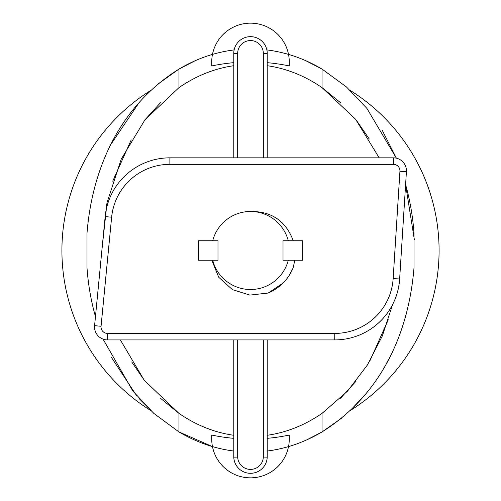 <?xml version="1.0" encoding="UTF-8"?>
<svg xmlns="http://www.w3.org/2000/svg" width="501" height="501" viewBox="0 0 501 501"><rect width="100%" height="100%" fill="white"/><g stroke="black" fill="none" stroke-linecap="round" stroke-linejoin="round"><path stroke-width="0.75" d="M350.356 410.476A188.583 188.583 0 0 0 350.349 90.518M150.644 90.524A188.583 188.583 0 0 0 150.651 410.482M217.985 260.257L217.985 240.743L198.477 240.743L198.477 260.257L217.985 260.257M233.773 157.84L233.773 53.632A16.733 16.733 0 0 1 233.767 53.394A16.733 16.733 0 0 1 250.5 36.661A16.733 16.733 0 0 1 267.233 53.394A16.733 16.733 0 0 1 267.227 53.632L267.227 157.84M263.326 157.84L263.326 53.607L267.227 53.632M340.542 398.257L356.042 381.192M369.776 361.115L388.262 319.807M369.281 139.053L356.249 120.077M340.467 102.674L322.03 87.619L355.641 119.307L379.182 157.84M267.227 65.712C286.497 68.468 304.765 75.77 322.03 87.619L322.03 69.069L305.428 60.54M392.508 304.758L382.357 335.902L367.477 364.891L347.494 391.193L322.03 413.381C304.765 425.23 286.497 432.532 267.227 435.288M179.164 432.044L212.468 446.598M233.773 451.038C214.597 448.589 196.329 442.22 178.97 431.931L153.845 413.413L132.859 391.049L103.219 339.415M107.527 333.415L334.743 333.415A58.523 58.523 0 0 0 393.153 278.575L399.93 171.254A6.5 6.5 0 0 0 393.435 164.341L169.883 164.341A58.523 58.523 0 0 0 111.635 217.215L101.058 326.283A6.5 6.5 0 0 0 107.527 333.415L107.527 339.916A13.007 13.007 0 0 1 94.583 325.656L105.16 216.589A65.03 65.03 0 0 1 169.883 157.84L393.435 157.84A13.007 13.007 0 0 1 406.417 171.661L399.641 278.988A65.03 65.03 0 0 1 334.743 339.916L107.527 339.916A13.007 13.007 0 0 1 94.583 325.656L95.466 316.588C91.025 300.982 88.201 284.637 86.98 267.547L86.98 233.453C92.234 167.516 120.227 105.843 178.97 69.069C196.442 58.717 214.835 52.329 234.136 49.918M195.572 60.54L178.97 69.069L157.64 84.287M139.428 102.104L111.172 143.987M111.222 357.113L136.46 395.458M139.297 398.746L154.427 413.932M286.008 227.072L280.203 221.029M254.364 211.334L250.5 211.485A39.015 39.015 0 0 0 212.725 240.743A39.015 39.015 0 0 1 250.5 211.485C271.567 211.234 285.82 220.991 293.26 240.743M414.377 239.829L405.597 184.631L404.795 197.363M211.823 260.257L218.737 277.266L232.358 289.584L249.855 295.095L268.123 293.054C279.74 288.031 288.05 279.721 293.054 268.123L294.851 260.257M293.022 268.198L288.808 276.064L293.022 268.198M283.027 283.103L268.248 293.004L283.027 283.103M302.523 260.257L302.523 240.743L283.015 240.743L283.015 260.257L302.523 260.257M86.98 267.547L86.98 233.453M233.773 435.288C214.503 432.532 196.235 425.23 178.97 413.381L144.232 380.265L120.359 339.916M106.794 203.757L102.004 249.129L107.014 202.736L121.229 159.136L144.902 119.883L178.97 87.619C196.235 75.77 214.503 68.468 233.773 65.712M306.687 439.903L322.03 431.931L341.626 418.147M350.324 410.507L366.519 393.072M386.691 362.968L388.695 359.217M404.99 318.479L406.724 312.223M266.864 49.918C286.165 52.329 304.558 58.717 322.03 69.069L346.435 86.949L366.964 108.479L396.385 158.178L382.25 130.316M405.597 184.631C410.012 200.212 412.818 216.488 414.02 233.453L414.02 267.547C408.659 333.591 380.967 394.945 322.03 431.931C304.671 442.22 286.403 448.589 267.227 451.038M414.02 267.547L414.02 233.453M160.458 102.743L144.958 119.808M131.224 139.885L112.738 181.193M131.719 361.947L144.751 380.923M160.533 398.326L178.97 413.381L178.97 431.931M267.227 339.916L267.227 457.137A16.74 16.74 0 0 1 250.5 473.307A16.74 16.74 0 0 1 233.773 457.137L233.773 339.916M233.773 457.137L237.674 457.069A12.838 12.838 0 0 0 250.5 469.406A12.838 12.838 0 0 0 263.326 457.069L267.227 457.137A16.74 16.74 0 0 1 250.5 473.307A16.74 16.74 0 0 1 233.773 457.137M233.767 53.394A16.733 16.733 0 0 0 233.773 53.632L237.674 53.607L237.674 157.84M267.227 62.663A188.583 188.583 0 0 1 289.265 65.944L289.265 61.917A38.765 38.765 0 0 0 250.5 23.152A38.765 38.765 0 0 0 211.735 61.917L211.735 65.944A188.583 188.583 0 0 1 233.773 62.663M233.773 438.337A188.583 188.583 0 0 1 211.735 435.056L211.735 439.083A38.765 38.765 0 0 0 250.5 477.848A38.765 38.765 0 0 0 289.265 439.083L289.265 435.056A188.583 188.583 0 0 1 267.227 438.337M212.725 260.257A39.015 39.015 0 0 0 288.275 260.257M288.275 240.743A39.015 39.015 0 0 0 250.5 211.485M263.326 53.607A12.832 12.832 0 0 0 250.5 40.562A12.832 12.832 0 0 0 237.674 53.607M393.153 278.575L399.641 278.988A65.03 65.03 0 0 1 334.743 339.916L334.743 333.415M393.435 164.341L393.435 157.84A13.007 13.007 0 0 1 406.417 171.661L399.93 171.254M111.635 217.215L105.16 216.589A65.03 65.03 0 0 1 169.883 157.84L169.883 164.341M101.058 326.283L94.583 325.656M178.97 87.619L178.97 69.069M237.674 339.916L237.674 457.069M263.326 457.069L263.326 339.916M322.03 431.931L322.03 413.381"/></g></svg>
